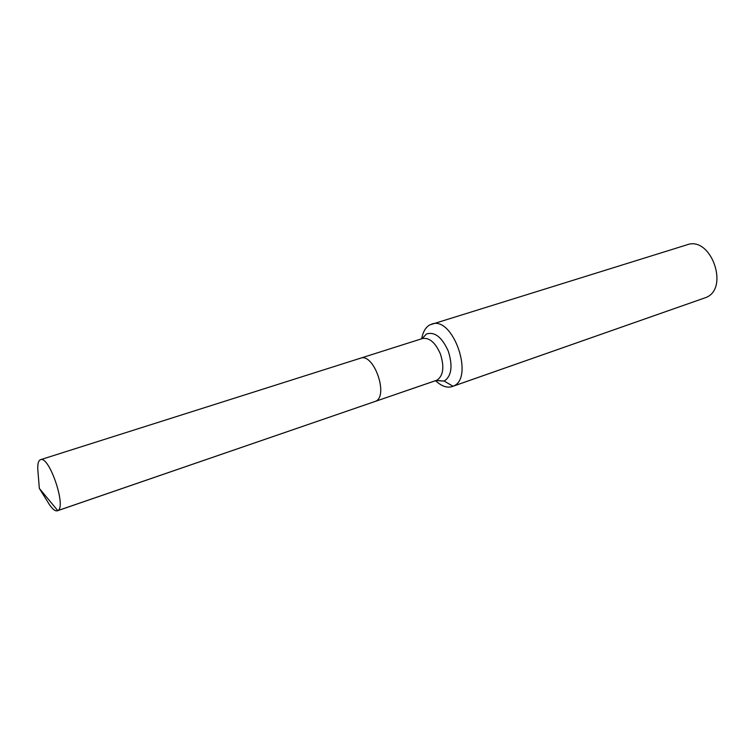 <?xml version="1.0" encoding="UTF-8"?>
<svg xmlns="http://www.w3.org/2000/svg" width="755" height="755" viewBox="0 0 755 755"><rect width="100%" height="100%" fill="white"/><g stroke="black" fill="none" stroke-linecap="round" stroke-linejoin="round"><path stroke-width="1.13" d="M48.329 502.839L49.273 504.359C52.501 509.219 55.209 511.362 57.389 510.786L57.767 510.616C66.78 507.256 49.15 455.312 40.506 459.701L39.836 460.05C38.212 461.371 37.542 464.58 37.816 469.695L37.967 471.488M436.428 380.388L375.367 401.358C389.07 396.413 373.885 352.566 360.446 358.21L359.399 358.653M437.456 382.332L438.013 382.785C443.034 386.72 447.791 387.966 452.264 386.532L705.444 297.687C729.943 289.25 711.21 235.569 687.022 244.809L429.793 324.895C426.292 326.849 423.829 330.426 422.423 335.626L422.243 336.324M57.389 510.786L375.367 401.358C389.07 396.413 373.885 352.566 360.446 358.21L40.506 459.701M452.264 386.532L453.009 386.239C474.886 378.784 453.047 315.401 431.634 324.131M49.273 504.359L39.335 488.419L57.767 510.616L436.947 380.18C443.345 375.811 444.506 367.1 440.439 354.057C435.418 342.591 429.435 337.409 422.489 338.523L360.446 358.21M705.444 297.687L453.009 386.239L444.195 381.086L436.343 380.416M435.956 380.548L444.195 381.086C451.594 376.103 452.962 366.147 448.31 351.207C441.958 337.107 434.663 331.388 426.415 334.031L422.111 338.646M39.335 488.419L37.816 469.695M435.475 380.718L438.013 382.785M421.62 338.806L422.423 335.626"/></g></svg>
